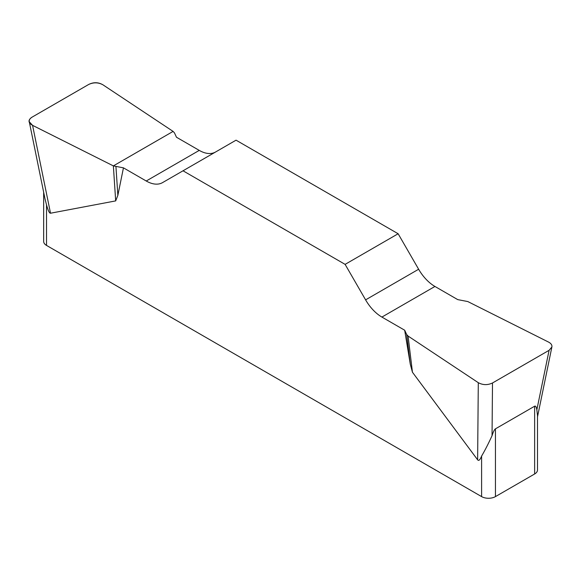 <?xml version="1.0" encoding="UTF-8"?>
<svg xmlns="http://www.w3.org/2000/svg" width="581" height="581" viewBox="0 0 581 581"><rect width="100%" height="100%" fill="white"/><g stroke="black" fill="none" stroke-linecap="round" stroke-linejoin="round"><path stroke-width="0.87" d="M457.712 299.607L434.937 286.455A32.609 18.824 60 0 1 418.632 269.243L398.138 233.751L236.053 140.174L183.022 170.792L345.107 264.37L365.602 299.861A32.609 18.824 -120 0 0 381.906 317.073L404.681 330.219L406.693 334.554L408.073 336.05L478.294 382.69C482.891 385.145 487.626 385.247 492.499 382.981L549.096 350.307L551.885 347.002C552.19 345.063 551.086 343.429 548.587 342.107L467.807 301.561L457.712 299.607M215.493 152.04A32.609 18.824 60 0 1 199.261 150.392L176.479 137.239L174.474 132.904L173.094 131.408L102.866 84.768C98.269 82.313 93.534 82.219 88.661 84.477L32.064 117.151C29.914 118.451 28.985 119.991 29.275 121.763L32.572 125.358L113.36 165.897L123.448 167.851L146.23 181.003A32.609 18.824 -120 0 0 162.535 182.623L183.022 170.792M537.498 414.703L537.498 469.985A9.783 5.65 180 0 1 534.636 473.98L495.44 496.61A9.783 5.65 180 0 1 481.605 496.61L481.605 456.063C480.037 459.956 478.708 461.205 477.626 459.811L412.445 372.232L410.28 364.185L404.681 330.219M123.448 167.851L117.856 195.361L115.684 200.895L50.511 213.22C49.429 213.358 48.1 210.583 46.531 204.875L46.531 245.422A9.783 5.65 180 0 1 43.662 241.427L43.662 192.246M481.605 496.61L46.531 245.422M481.605 456.063C484.946 450.413 488.425 443.623 492.042 435.685C493.327 431.712 494.46 429.432 495.44 428.843L534.636 406.213C535.609 405.676 536.343 406.882 536.844 409.823L537.44 414.994M45.1 199.21L46.531 204.875M398.138 233.751L345.107 264.37M115.946 166.696L117.856 195.361M113.36 165.897L115.684 200.895M406.693 334.554L410.28 364.185M408.073 336.05L412.445 372.232M32.616 125.373C28.026 122.714 27.859 119.962 32.115 117.122L88.61 84.506C93.526 82.052 98.291 82.146 102.91 84.797L173.094 131.408L113.36 165.897L32.616 125.373M495.44 428.843L495.44 496.61M534.636 473.98L534.636 406.213M365.602 299.861L418.632 269.243M434.937 286.455L381.906 317.073M146.23 181.003L199.261 150.392M32.572 125.358L50.511 213.22M477.626 459.811L478.294 382.69M536.844 409.823L549.096 350.307M492.499 382.981L492.042 435.685M29.362 122.177L45.057 199.087M551.805 347.402L537.498 416.86"/></g></svg>
